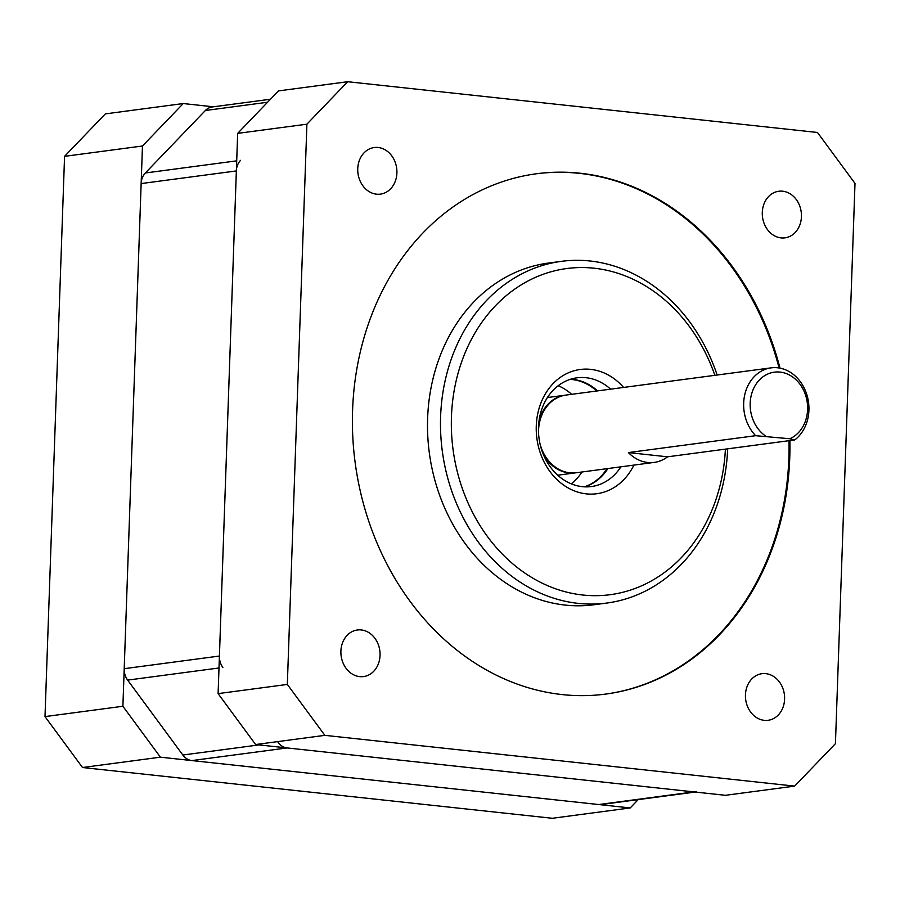 <?xml version="1.0" encoding="UTF-8"?>
<svg xmlns="http://www.w3.org/2000/svg" width="900" height="900" viewBox="0 0 900 900"><rect width="100%" height="100%" fill="white"/><g stroke="black" fill="none" stroke-linecap="round" stroke-linejoin="round"><path stroke-width="1.35" d="M633.904 465.098A62.674 52.042 -97.6 0 1 574.087 490.793A62.674 52.042 -97.6 0 1 536.276 425.97A62.674 52.042 -97.6 0 1 568.327 372.836A62.674 52.042 -97.6 0 1 623.599 387.439M610.594 389.16A54.844 45.54 82.4 0 0 576.934 377.831A54.844 45.54 82.4 0 0 538.481 427.252A54.844 45.54 82.4 0 0 591.367 486.551A54.844 45.54 82.4 0 0 620.899 466.83M727.661 448.83A172.35 143.111 -97.6 0 1 606.836 603.045A172.35 143.111 -97.6 0 1 440.606 416.678A172.35 143.111 -97.6 0 1 561.465 261.338A172.35 143.111 -97.6 0 1 717.154 375.019M561.465 261.338L548.483 263.059A172.35 143.111 82.4 0 0 427.624 418.399A172.35 143.111 82.4 0 0 593.854 604.766L606.836 603.045M714.847 375.322A164.52 136.609 82.4 0 0 564.109 268.92A164.52 136.609 82.4 0 0 451.451 416.812A164.52 136.609 82.4 0 0 581.636 594.889A164.52 136.609 82.4 0 0 725.389 449.134M570.521 379.249A54.844 45.54 -97.6 0 1 597.611 390.892M607.916 468.551A54.844 45.54 -97.6 0 1 584.809 486.844M755.629 435.69A39.172 32.524 -97.6 0 1 743.67 403.155A39.172 32.524 -97.6 0 1 771.143 367.853A39.172 32.524 -97.6 0 1 808.92 410.209A39.172 32.524 -97.6 0 1 794.779 439.92L789.761 438.75L755.629 435.69L628.403 452.576A39.172 32.524 82.4 0 0 654.221 462.397A39.172 32.524 82.4 0 0 667.553 456.817L794.779 439.92M771.143 367.853L566.01 395.077A39.172 32.524 82.4 0 0 538.549 430.391A39.172 32.524 82.4 0 0 538.526 432.9M539.921 443.407A39.172 32.524 82.4 0 0 576.326 472.748L654.221 462.397M789.761 438.75A34.47 28.62 82.4 0 0 807.604 409.433A34.47 28.62 82.4 0 0 780.086 372.094A34.47 28.62 82.4 0 0 750.184 403.234A34.47 28.62 82.4 0 0 765.844 436.174M667.553 456.817L628.403 452.576M779.996 368.123A262.451 217.924 82.4 0 0 536.625 173.745A262.451 217.924 82.4 0 0 352.586 410.287A262.451 217.924 82.4 0 0 605.711 694.08A262.451 217.924 82.4 0 0 789.761 457.537A262.451 217.924 82.4 0 0 789.885 440.572M605.273 694.136A262.451 217.924 82.4 0 0 788.895 457.65A262.451 217.924 82.4 0 0 789.019 440.685M779.051 367.965A262.451 217.924 82.4 0 0 536.197 173.801M784.597 699.109A23.501 19.519 82.4 0 0 761.929 673.695A23.501 19.519 82.4 0 0 745.447 694.879A23.501 19.519 82.4 0 0 768.116 720.293A23.501 19.519 82.4 0 0 784.597 699.109M380.048 655.391A23.501 19.519 82.4 0 0 357.379 629.977A23.501 19.519 82.4 0 0 340.897 651.161A23.501 19.519 82.4 0 0 363.566 676.575A23.501 19.519 82.4 0 0 380.048 655.391M396.9 172.946A23.501 19.519 82.4 0 0 374.231 147.532A23.501 19.519 82.4 0 0 357.75 168.716A23.501 19.519 82.4 0 0 380.419 194.13A23.501 19.519 82.4 0 0 396.9 172.946M801.439 216.664A23.501 19.519 82.4 0 0 778.77 191.25A23.501 19.519 82.4 0 0 762.289 212.434A23.501 19.519 82.4 0 0 784.957 237.847A23.501 19.519 82.4 0 0 801.439 216.664M570.094 379.384A54.844 45.54 -97.6 0 1 596.745 391.005M571.646 394.335A54.844 45.54 82.4 0 0 558.169 385.729M543.409 454.59A39.172 32.524 82.4 0 0 575.46 472.86A39.172 32.524 82.4 0 0 575.887 472.793M255.623 744.536L725.411 795.308L794.655 786.116L835.436 743.659L855 183.398L817.481 132.48L347.681 81.72L306.9 124.177L237.667 133.369L218.104 693.619L287.336 684.428L324.855 735.345L255.623 744.536L218.104 693.619M237.667 133.369L278.449 90.911L347.681 81.72M306.9 124.177L287.336 684.428M324.855 735.345L794.655 786.116M607.05 468.664A54.844 45.54 -97.6 0 1 584.359 486.832M571.185 483.817A54.844 45.54 82.4 0 0 581.951 471.994M565.582 395.145A39.172 32.524 82.4 0 0 565.155 395.201A39.172 32.524 82.4 0 0 538.976 421.2M240.559 160.346A15.671 13.005 82.4 0 0 236.351 170.933L219.409 656.044A15.671 13.005 82.4 0 0 222.851 667.462M278.055 742.387A15.671 13.005 82.4 0 0 287.123 747.945L693.911 791.899A15.671 13.005 82.4 0 0 696.521 791.865M695.216 792.045L601.312 804.51A15.671 13.005 -97.6 0 1 598.702 804.544L191.925 760.579A15.671 13.005 -97.6 0 1 182.846 755.021L127.642 680.107A15.671 13.005 -97.6 0 1 124.211 668.689L141.142 183.578A15.671 13.005 -97.6 0 1 145.35 172.98L205.357 110.509A15.671 13.005 -97.6 0 1 212.141 106.976L270.439 99.236M213.435 106.808L183.24 103.545L142.459 146.002L122.895 706.264L160.414 757.181L630.214 807.941L638.212 799.605M160.414 757.181L82.519 767.52L45 716.602L64.564 156.341L105.345 113.884L183.24 103.545M630.214 807.941L552.319 818.28L82.519 767.52M142.459 146.002L64.564 156.341M45 716.602L122.895 706.264M598.702 804.544L693.911 791.899M218.993 667.98L127.642 680.107M124.211 668.689L219.409 656.044M182.846 755.021L259.054 744.908M267.548 102.251L205.357 110.509M145.35 172.98L236.7 160.852M236.351 170.933L141.142 183.578M287.123 747.945L191.925 760.579M575.46 472.86L557.719 475.211M565.155 395.201L547.403 397.553"/></g></svg>

